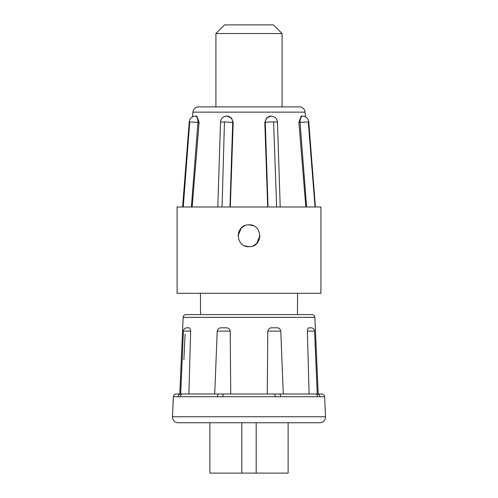 <?xml version="1.0" encoding="UTF-8"?>
<svg xmlns="http://www.w3.org/2000/svg" width="498" height="498" viewBox="0 0 498 498"><rect width="100%" height="100%" fill="white"/><g stroke="black" fill="none" stroke-linecap="round" stroke-linejoin="round"><path stroke-width="0.75" d="M249 224.835C263.1 224.162 263.112 247.357 249 246.697C234.9 247.375 234.888 224.175 249 224.835L253.146 225.65L249 224.835M320.917 207L177.083 207L177.083 293.303L320.917 293.303L320.917 207M241.281 228.022L244.811 225.669L241.829 227.518M238.884 231.62L238.069 235.828M244.848 245.881L249 246.697L244.86 245.888M200.439 293.303L200.532 314.593L297.468 314.593L297.561 293.303M241.256 228.053L238.069 235.809M305.492 116.868L305.075 112.137A5.752 5.752 0 0 0 299.342 106.889L198.658 106.889A5.752 5.752 0 0 0 192.925 112.137L192.508 116.868A6.331 6.331 0 0 0 189.234 121.929L189.726 121.892L183.245 207M182.61 207L189.234 121.929A6.331 6.331 0 0 1 195.546 116.096L196.872 116.096L199.1 122.421L192.178 207M227.518 116.134A6.331 5.845 90 0 1 232.703 122.421L224.461 121.892L220.533 122.215A6.331 6.331 0 0 1 226.864 116.096L231.545 117.945L233.176 122.421L230.306 207M267.694 207L264.824 122.421L266.455 117.945L271.142 116.096C275.027 116.607 277.137 118.63 277.467 122.178M305.822 207L298.9 122.421L301.128 116.096L302.454 116.096A6.331 2.422 -90 0 0 300.033 122.421L308.287 121.892L315.047 207L315.39 207L308.766 121.929L308.287 121.892M190.641 331.126L183.413 331.126A3.455 3.455 0 0 1 186.862 327.821L188.642 327.821C189.757 327.659 190.423 328.755 190.641 331.126L188.885 393.986L218.578 393.986L182.903 393.986A2.876 2.615 90 0 0 180.295 396.738L178.054 396.738A2.876 2.695 -90 0 1 180.749 393.986L179.797 393.986L183.146 317.344C183.357 315.676 184.316 314.761 186.022 314.593L311.978 314.593C313.684 314.761 314.643 315.676 314.854 317.344L318.203 393.986L317.251 393.986L314.587 331.126L307.359 331.126C307.577 328.761 308.243 327.659 309.358 327.821L311.138 327.821C313.167 328.008 314.319 329.11 314.587 331.126M226.995 116.096A6.331 5.845 90 0 1 227.381 116.121M195.658 116.102A6.331 2.422 90 0 1 197.967 122.421L189.726 121.892M214.719 393.986L217.209 331.126C217.763 328.761 219.207 327.659 221.535 327.821L225.737 327.821C228.171 327.659 229.659 328.755 230.213 331.126L230.73 393.986L267.27 393.986L267.787 331.126C268.335 328.761 269.823 327.659 272.263 327.821L276.465 327.821C278.787 327.659 280.231 328.755 280.791 331.126L283.281 393.986L309.115 393.986L307.372 331.637M282.086 33.528L215.914 33.528L215.914 106.889L282.086 106.889L282.086 33.528L273.452 24.9L224.548 24.9L215.914 33.528M276.465 327.821L272.263 327.821M225.127 327.821L221.535 327.821L225.127 327.821M188.642 327.821L186.899 327.821M178.054 396.738L173.366 396.738L172.489 416.751A5.752 5.752 0 0 0 178.24 422.758L319.76 422.758A5.752 5.752 0 0 0 325.511 416.751L324.634 396.738L317.705 396.738A2.876 2.615 90 0 0 315.097 393.986L317.251 393.986A2.876 2.695 90 0 1 319.946 396.738L318.876 396.719M267.27 393.986L274.224 393.986A2.876 0.996 90 0 1 275.226 396.738L317.705 396.738M315.097 393.986L218.578 393.986A2.876 1.201 90 0 0 217.377 396.738L275.226 396.738M317.251 393.986L321.764 393.986A2.876 2.876 0 0 1 324.634 396.738M315.738 422.758L288.124 422.758L288.124 473.1L241.81 473.1L241.81 422.758M241.81 473.1L209.876 473.1L209.876 422.758L182.262 422.758M256.19 422.758L256.19 473.1L256.19 422.758M256.719 243.51L253.189 245.863L256.171 244.014M259.153 239.818L259.931 235.728M256.744 243.485L259.931 235.722M306.625 207L300.033 122.421L298.9 122.421L302.554 167.06M268.024 207L265.297 122.421L264.824 122.421L266.312 166.17M231.688 166.17L233.176 122.421L232.703 122.421L229.976 207M195.446 167.06L199.1 122.421L197.967 122.421L191.375 207M280.206 207L277.467 122.215A6.331 0.492 178.2 0 0 273.57 121.892A6.331 0.492 -1.8 0 0 265.297 122.421A6.331 5.845 -90 0 1 271.142 116.096M185.107 334.152L183.88 359.724M311.101 327.821L309.358 327.821M280.623 396.738A2.876 1.201 90 0 0 279.422 393.986L283.281 393.986M222.774 396.738A2.876 0.996 90 0 1 223.776 393.986L230.73 393.986M182.903 393.986L176.236 393.986C174.537 394.155 173.578 395.076 173.366 396.738M179.124 396.719L217.377 396.738M305.075 112.137L192.925 112.137M183.146 317.344L314.854 317.344M280.791 331.126L267.787 331.126M230.213 331.126L217.209 331.126M172.489 416.751L325.511 416.751M273.57 121.892L276.651 207M224.461 121.892L222.052 207M195.546 116.096L196.872 116.096M226.858 116.096L227.405 116.096M302.454 116.096A6.331 6.331 0 0 1 308.766 121.929L315.39 207M220.533 122.215L217.794 207M183.413 331.126L180.668 393.986"/></g></svg>
